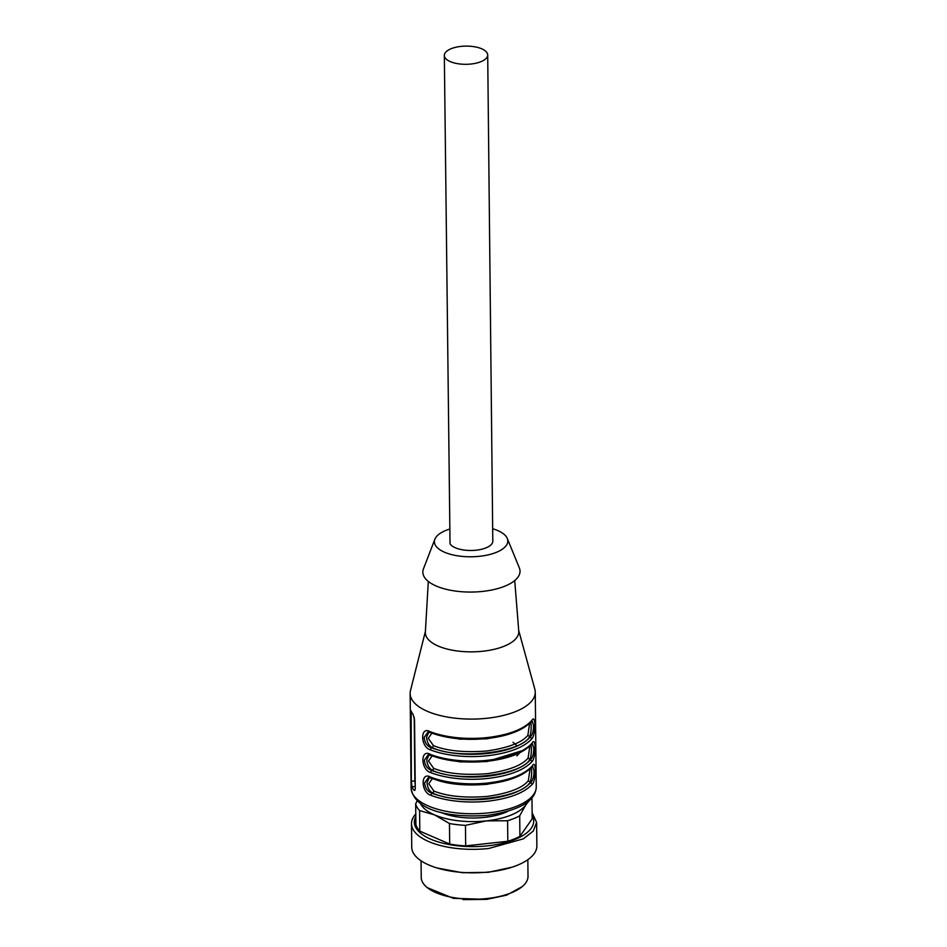 <?xml version="1.0" encoding="UTF-8"?>
<svg xmlns="http://www.w3.org/2000/svg" width="947" height="947" viewBox="0 0 947 947"><rect width="100%" height="100%" fill="white"/><g stroke="black" fill="none" stroke-linecap="round" stroke-linejoin="round"><path stroke-width="1.42" d="M444.936 57.518A21.686 9.103 -0.6 0 0 454.702 63.07A21.686 9.103 -0.6 0 0 476.661 63.047A21.686 9.103 -0.6 0 0 487.705 54.985A21.686 9.103 -0.6 0 0 487.101 52.89A21.686 9.103 -0.6 0 0 477.335 47.35A21.686 9.103 -0.6 0 0 455.365 47.374A21.686 9.103 -0.6 0 0 444.332 55.435A21.686 9.103 -0.6 0 0 444.936 57.518M487.705 54.985L492.795 541.163A21.686 9.103 -0.6 0 1 481.763 549.224A21.686 9.103 -0.6 0 1 459.792 549.248A21.686 9.103 -0.6 0 1 450.026 543.696L444.332 55.435M449.292 529.195A36.708 15.401 -0.6 0 0 434.874 539.234A36.708 15.401 -0.6 0 0 479.715 556.28A36.708 15.401 -0.6 0 0 507.284 538.476A36.708 15.401 -0.6 0 0 492.665 528.734M507.284 538.476L519.323 567.821A48.593 20.384 179.4 0 1 482.816 591.39A48.593 20.384 179.4 0 1 423.463 568.827L434.874 539.234M514.73 580.547L518.755 631.199A46.723 19.591 179.4 0 1 483.006 651.216A46.723 19.591 179.4 0 1 426.647 637.248A46.723 19.591 179.4 0 1 425.357 632.182L428.316 581.458M518.684 630.406L534.854 689.309A62.573 26.244 179.4 0 1 535.256 692.186A62.573 26.244 179.4 0 1 487.362 718.228A62.573 26.244 179.4 0 1 410.134 693.5A62.573 26.244 179.4 0 1 410.477 690.612L425.404 631.389M431.678 778.079L430.53 777.085C420.563 771.166 420.776 792.166 430.719 795.255L431.844 793.231C427.464 791.455 425.061 787.987 424.658 782.826L428.364 777.629L431.063 778.126C447.54 784.092 466.457 786.046 487.823 783.962C508.906 781.453 523.62 775.723 531.989 766.774L532.392 766.218M431.441 755.363L430.293 754.368C420.314 748.45 420.539 769.449 430.483 772.539L431.607 770.503C427.215 768.739 424.824 765.271 424.422 760.11L428.115 754.913L430.826 755.398C447.304 761.376 466.22 763.318 487.587 761.246C508.669 758.725 523.383 752.995 531.752 744.058L532.155 743.502M431.205 732.647L430.045 731.652C420.077 725.722 420.302 746.733 430.246 749.823L431.37 747.787C426.979 746.023 424.587 742.555 424.185 737.393L427.878 732.197L430.589 732.682C447.067 738.66 465.983 740.601 487.35 738.518C508.421 736.008 523.146 730.279 531.516 721.342L531.918 720.785M414.194 717.163L414.857 780.884L411.353 781.263L411.957 786.791A62.573 26.244 -0.6 0 0 413.91 790.177L414.478 790.52M414.952 790.058L413.91 790.177C414.715 790.958 415.165 790.248 415.26 788.034L414.549 719.886L413.117 714.452A62.573 26.244 -0.6 0 1 411.164 711.067L410.891 710.688M411.353 781.263L411.164 711.067M430.246 749.823A62.573 26.244 -0.6 0 0 487.752 755.718C509.178 753.09 523.94 747.408 532.001 738.66C535.895 734.055 535.682 713.055 531.812 720.478L531.516 721.342M430.483 772.539A62.573 26.244 -0.6 0 0 487.989 778.434C509.427 775.806 524.176 770.124 532.238 761.376C536.132 756.783 535.919 735.772 532.048 743.194L531.752 744.058M430.719 795.255A62.573 26.244 -0.6 0 0 488.226 801.15C509.664 798.534 524.413 792.84 532.474 784.092C536.369 779.499 536.156 758.488 532.285 765.922L531.989 766.774M414.857 780.884A4.167 0.876 -96.3 0 0 415.224 784.282M532.072 720.774L533.528 725.39C533.599 730.587 532.557 734.434 530.415 736.92C522.519 745.419 508.172 750.947 487.338 753.528C466.208 755.552 447.552 753.646 431.37 747.787L432.341 747.68C457.484 759.825 520.483 752.912 529.444 737.026C530.64 734.588 531.208 730.8 531.16 725.651L530.888 722.052M532.001 738.66L527.858 735.286L529.61 723.342M532.309 743.49L533.765 748.118C533.836 753.303 532.806 757.15 530.651 759.636C522.768 768.135 508.409 773.675 487.575 776.244C466.445 778.28 447.789 776.362 431.607 770.503L432.578 770.396C457.721 782.542 520.72 775.629 529.681 759.743C530.876 757.304 531.445 753.516 531.397 748.379L531.125 744.768M532.238 761.376L528.095 758.002L529.847 746.058M532.545 766.206L534.001 770.834C534.072 776.031 533.043 779.866 530.888 782.352C523.004 790.852 508.646 796.391 487.812 798.96C466.682 800.996 448.026 799.079 431.844 793.231L432.815 793.124C457.957 805.258 520.957 798.357 529.918 782.459C531.113 780.02 531.681 776.232 531.646 771.095L531.362 767.484M532.474 784.092L528.331 780.719L530.083 768.775M429.275 777.653L427.026 782.577C427.44 787.691 429.37 791.207 432.815 793.124L433.927 791.076C447.091 796.344 464.859 798.132 487.22 796.427C508.752 793.314 522.46 788.07 528.331 780.719M429.027 754.925L426.789 759.849C427.204 764.975 429.133 768.491 432.578 770.396L433.69 768.36C446.854 773.628 464.622 775.404 486.983 773.711C508.515 770.586 522.223 765.354 528.095 758.002M428.79 732.209L426.552 737.133C426.967 742.259 428.896 745.774 432.341 747.68L433.454 745.644C446.617 750.912 464.385 752.687 486.734 750.995C508.279 747.87 521.986 742.637 527.858 735.286M519.725 752.782L516.861 755.907M432.353 778.6L428.766 783.761L433.927 791.076M432.116 755.884L428.529 761.045L433.69 768.36M431.879 733.167L428.281 738.329L433.454 745.644M513.002 742.27L516.837 745.691M507.32 811.591A45.681 19.153 179.4 0 1 440.556 812.289A45.681 19.153 179.4 0 0 507.32 811.591M522.081 886.712L506.586 895.164L486.758 899.366L453.317 898.324L427.381 887.706A53.387 22.397 -0.6 0 0 487.137 898.525A53.387 22.397 -0.6 0 0 522.081 886.712A53.387 22.397 -0.6 0 0 528.012 876.306L527.834 859.698M421.06 860.811L421.237 877.419A53.387 22.397 -0.6 0 0 422.717 882.557A53.387 22.397 -0.6 0 0 427.381 887.706M512.043 867.18L488.309 872.305L462.408 872.72L437.017 867.961A62.573 26.244 -0.6 0 0 488.972 871.962A62.573 26.244 -0.6 0 0 512.043 867.18A62.573 26.244 -0.6 0 0 536.866 845.92L536.629 822.434L533.244 831.099L523.3 838.864L488.723 848.488A62.573 26.244 179.4 0 1 411.495 823.748A62.573 26.244 179.4 0 1 415.792 814.029M411.495 823.748L411.744 847.222A62.573 26.244 -0.6 0 0 437.017 867.961M532.119 812.822L536.629 822.434M532.155 815.379A59.685 25.036 179.4 0 1 488.025 845.801A59.685 25.036 179.4 0 1 415.816 816.586M529.397 800.499L525.81 804.855L519.702 815.817L519.915 836.343L532.19 818.8L531.965 798.262L530.403 799.552M519.915 836.343A58.394 24.492 179.4 0 1 507.817 841.267L465.675 845.896A58.394 24.492 179.4 0 1 449.683 844.049L419.805 831.135A58.394 24.492 179.4 0 1 415.899 824.364L415.686 803.825L417.213 800.7M519.702 815.817A58.394 24.492 179.4 0 1 507.604 820.741L507.817 841.267M507.604 820.741L486.509 820.86L465.462 825.358L465.675 845.896M465.462 825.358A58.394 24.492 179.4 0 1 449.458 823.523L449.683 844.049M449.458 823.523L434.507 814.87L419.592 810.596L419.805 831.135M419.592 810.596A58.394 24.492 179.4 0 1 415.686 803.825M527.23 802.298A54.228 22.74 179.4 0 1 525.81 804.855A54.228 22.74 179.4 0 1 486.509 820.86A54.228 22.74 179.4 0 1 434.507 814.87A54.228 22.74 179.4 0 1 420.468 803.423M536.251 786.85C535.848 800.902 519.702 810.395 487.823 815.343C452.642 817.948 414.526 811.981 411.116 788.153A62.573 26.244 -0.6 0 0 488.344 812.893A62.573 26.244 -0.6 0 0 536.251 786.85L535.256 692.186M430.53 777.085A62.573 26.244 -0.6 0 0 488.036 782.98C509.474 780.352 524.224 774.67 532.285 765.922M430.293 754.368A62.573 26.244 -0.6 0 0 487.8 760.263C509.226 757.636 523.987 751.954 532.048 743.194M430.045 731.652A62.573 26.244 -0.6 0 0 487.563 737.535C508.989 734.919 523.75 729.226 531.812 720.478M411.957 786.791L415.248 786.424M412.111 712.949L410.631 713.115M508.385 779.926L487.089 784.317C464.728 786.01 446.972 784.223 433.809 778.967M522.59 750.521L486.853 761.601L460.408 761.921L438.591 757.943M507.912 734.493L486.616 738.873L460.171 739.193L438.354 735.215M411.116 788.153L410.134 693.5M486.592 899.378L463.13 899.626"/></g></svg>
